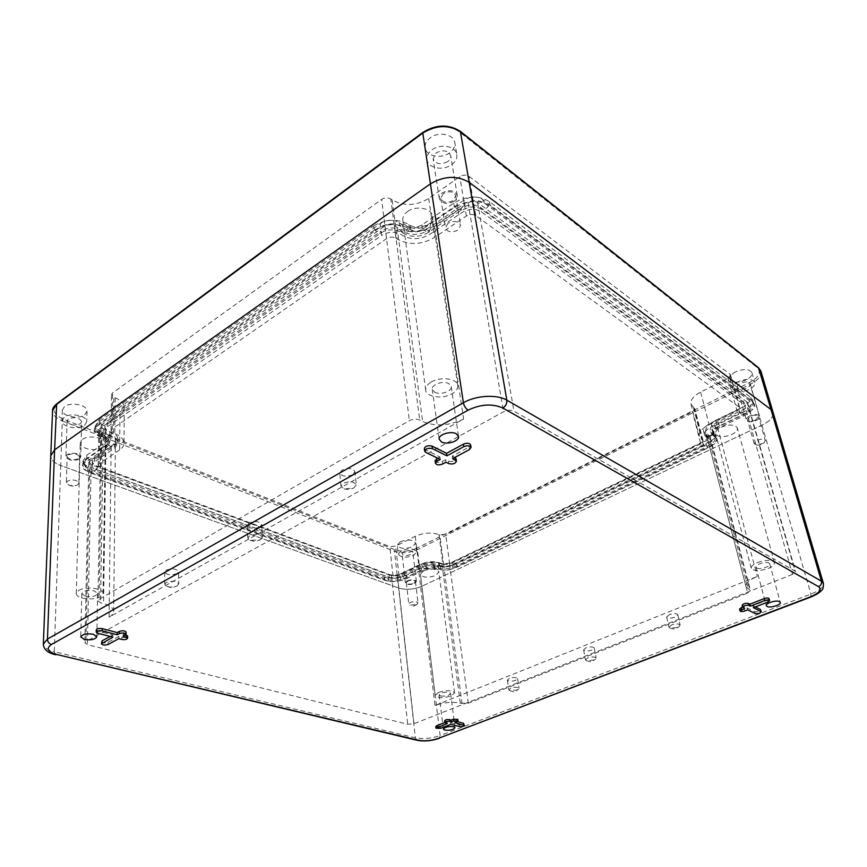 <?xml version="1.0" encoding="UTF-8"?>
<svg xmlns="http://www.w3.org/2000/svg" width="867" height="867" viewBox="0 0 867 867"><rect width="100%" height="100%" fill="white"/><g stroke="black" fill="none" stroke-linecap="round" stroke-linejoin="round"><path stroke-width="0.65" stroke-dasharray="4.33 3.25" d="M416.572 548.302C409.191 551.445 402.082 551.965 395.233 549.862L63.193 419.064C53.591 414.545 51.749 409.462 57.666 403.838L423.573 132.792C436.144 125.065 447.957 124.675 459.001 131.6L757.27 367.673C761.454 372.322 758.885 377.275 749.576 382.542L416.572 548.302L417.45 549.624L421.915 586.255C413.841 589.549 406.07 590.145 398.625 588.043C406.07 590.145 413.841 589.549 421.915 586.255L762.288 424.993C770.199 420.994 773.787 416.767 773.05 412.334C773.787 416.767 770.199 420.994 762.288 424.993L421.915 586.255L440.122 735.574L810.938 594.079C819.683 590.546 823.834 586.97 823.39 583.372M760.912 371.109C761.714 375.714 758.257 380.071 750.551 384.157L417.45 549.624C409.517 552.994 401.876 553.558 394.518 551.304L62.294 420.928L60.744 465.546C54.209 463.043 50.882 459.781 50.774 455.749C50.882 459.781 54.209 463.043 60.744 465.546L398.625 588.043L60.744 465.546L54.274 651.691L415.369 737.828C423.204 739.204 431.452 738.456 440.122 735.574L439.179 738.326M413.949 583.296L415.456 581.616C414.22 579.958 411.684 579.752 407.826 581.02L406.32 582.7C407.555 584.358 410.091 584.564 413.949 583.296M443.373 193.525L440.794 198.337C442.972 202.694 447.09 203.452 453.148 200.613L455.76 195.747C453.56 191.412 449.431 190.664 443.373 193.525M68.255 454.904C73.76 452.953 77.521 453.658 79.547 457.007L78.442 458.686C72.958 460.626 69.197 459.911 67.171 456.551L68.255 454.904M407.631 211.505C415.976 205.197 431.668 208.134 432.308 216.024C432.676 219.438 431.018 222.461 427.355 225.084C418.978 231.261 403.437 228.346 402.808 220.37C402.483 217.064 404.087 214.116 407.631 211.505M82.495 439.406C88.824 434.465 105.947 437.759 105.232 443.676L102.902 447.264C96.562 452.108 79.569 448.9 80.241 442.896L82.495 439.406M721.127 427.236C729.375 424.093 734.783 424.321 737.329 427.93C737.698 430.238 735.834 432.438 731.715 434.53C723.49 437.629 718.114 437.38 715.6 433.76C715.232 431.495 717.074 429.328 721.127 427.236M423.519 570.822C431.278 568.243 436.394 568.622 438.865 571.982L435.7 575.515C427.962 578.072 422.868 577.671 420.408 574.312L423.519 570.822M755.536 420.083C751.396 421.665 748.698 421.557 747.43 419.747L750.334 416.312C754.474 414.719 757.184 414.827 758.462 416.626L755.536 420.083M711.59 445.638L453.138 568.535C448.597 570.399 444.316 570.714 440.317 569.5L438.659 568.85C433.327 567.246 427.68 567.668 421.72 570.128L401.074 580.11C396.674 581.92 392.415 582.245 388.297 581.074L87.426 471.182C83.611 469.676 81.964 467.747 82.484 465.395L84.5 462.945L105.828 448.391L108.668 444.912C109.383 441.704 107.215 439.016 102.143 436.86L99.358 435.765C95.403 434.096 93.712 431.972 94.286 429.393L96.443 426.727L380.223 227.208C387.278 223.09 394.106 222.808 400.717 226.341L403.426 228.162C411.944 232.757 420.863 232.378 430.173 227.024L463.878 204.016C471.312 199.757 478.172 199.486 484.469 203.181L754.377 404.347C755.482 406.926 753.651 409.462 748.871 411.988L719.556 426.152C713.736 429.23 711.471 432.308 712.772 435.375L716.651 438.832C717.605 441.14 715.914 443.416 711.59 445.638L710.019 441.444L452.01 564.775C447.968 566.433 444.175 566.715 440.62 565.631L438.962 564.981C433.186 563.214 427.073 563.68 420.614 566.346L400.001 576.36C396.1 577.986 392.317 578.267 388.654 577.216L88.271 466.489C84.89 465.145 83.427 463.422 83.893 461.32L85.692 459.142L106.977 444.576L110.055 440.783C110.846 437.293 108.494 434.378 103.01 432.015L100.225 430.921C96.725 429.414 95.229 427.518 95.738 425.231L97.657 422.847L380.743 223.198C386.996 219.535 393.044 219.286 398.896 222.429L401.605 224.25C410.828 229.246 420.462 228.834 430.52 223.036L464.127 200.028C470.705 196.245 476.785 196.007 482.366 199.291L752.057 400.847C753.044 403.133 751.429 405.409 747.191 407.653L717.93 421.871C711.634 425.22 709.184 428.558 710.615 431.907L714.495 435.375C715.34 437.434 713.855 439.461 710.019 441.444M756.761 445.074L760.565 445.009L763.86 443.102L756.761 445.074L754.171 443.687L757.14 440.317C761.334 438.745 764.065 438.832 765.344 440.588L758.462 416.626M763.86 443.102L765.344 440.588M416.474 604.624L418.013 602.977C416.767 601.373 414.209 601.189 410.308 602.446L408.791 604.082L409.993 605.133L416.474 604.624M448.055 223.198L445.41 227.945C447.6 232.215 451.772 232.952 457.928 230.134L460.615 225.333C458.394 221.074 454.21 220.359 448.055 223.198M66.336 482.746L67.431 481.12C72.991 479.191 76.805 479.863 78.854 483.136L77.748 484.772L75.938 485.563L69.122 485.357L66.336 482.746L67.171 456.551M431.159 382.087C440.371 376.235 457.299 378.467 457.754 385.49C458.058 388.524 456.183 391.255 452.14 393.694C442.896 399.416 426.174 397.216 425.697 390.117C425.426 387.181 427.247 384.504 431.159 382.087M434.573 392.133C440.035 395.471 452.325 391.353 451.208 386.53L448.976 383.723C443.557 380.31 431.148 384.46 432.265 389.261L434.573 392.133M78.691 590.427C85.432 586.005 103.769 588.368 103.021 593.483L100.539 596.626C93.788 600.95 75.613 598.674 76.296 593.494L78.691 590.427M85.161 596.193C91.837 597.298 95.977 596.409 97.581 593.527L94.254 590.882C87.578 589.766 83.416 590.644 81.791 593.537L85.161 596.193M757.444 562.542C766.33 559.627 772.02 559.681 774.502 562.705C774.762 564.666 772.67 566.606 768.216 568.503C759.373 571.386 753.716 571.31 751.266 568.286C750.995 566.357 753.055 564.45 757.444 562.542M756.761 568.015C759.839 569.987 770.817 566.509 769.744 563.875L769.007 563.062C765.962 561.047 754.908 564.569 756.002 567.181L756.761 568.015M438.518 692.397C446.733 690.024 452.086 690.208 454.579 692.939L451.165 695.984C442.983 698.347 437.651 698.152 435.158 695.421L438.518 692.397M440.523 695.963C445.736 696.504 449.095 695.681 450.612 693.459L449.247 692.44C444.034 691.877 440.664 692.711 439.135 694.922L440.523 695.963M435.83 726.481L440.306 726.589L450.623 722.612L459.358 724.877C461.808 725.094 463.401 724.714 464.138 723.728M457.57 721.734L454.774 720.997L457.83 719.372M444.652 720.77L447.079 721.691L444.869 722.547M755.33 606.922L752.881 605.697L767.317 600.116L769.072 598.588M742.206 605.264L744.114 606.412L742.651 606.976M739.584 608.981C740.266 609.772 741.838 609.783 744.319 609.013L747.17 607.908L754.702 611.614C757.66 611.983 759.676 611.376 760.738 609.794M424.321 448.553L425.415 449.821L439.905 456.942L437.629 458.177M435.104 460.724C436.285 462.599 438.68 462.859 442.289 461.526L445.595 459.738L448.423 461.125C452.444 462.003 454.991 461.201 456.064 458.708M454.85 457.44L452.238 456.14L469.058 447.036L470.651 444.923M96.259 629.875L97.841 631.035L112.894 634.947L110.142 636.443M101.45 641.613C102.642 643.054 104.842 643.281 108.072 642.306L118.833 636.486L121.781 637.256C124.913 637.711 126.853 637.288 127.612 635.999M125.823 634.828L123.19 634.135L126.094 632.097M450.623 722.612L450.84 724.357M447.079 721.691L447.307 723.446M454.774 720.997L455.002 722.753M752.881 605.697L753.401 607.659M747.17 607.908L747.679 609.869M744.114 606.412L744.623 608.374M452.238 456.14L452.596 458.654M445.595 459.738L445.941 462.241M439.905 456.942L440.252 459.456M112.894 634.947L112.873 637.147M123.19 634.135L123.168 636.335M118.833 636.486L118.812 638.686M707.797 439.981L449.496 563.778L443.557 564.222L441.91 563.561C434.4 561.263 426.434 561.859 418.024 565.338L397.4 575.395L391.472 575.84L91.176 464.528L88.846 462.219L89.854 460.702L111.139 446.191C113.924 444.262 115.354 442.051 115.43 439.58C115.289 435.689 112.168 432.46 106.077 429.891L103.292 428.775L100.897 426.261L101.97 424.581L384.959 225.984C388.199 224.098 391.342 223.957 394.377 225.583L397.086 227.392C409.04 233.819 421.525 233.288 434.53 225.799L468.093 202.932C471.507 200.981 474.661 200.851 477.565 202.553L747.083 402.039L747.636 402.797L744.981 406.027L715.676 420.311C708.372 424.115 705.055 428.07 705.727 432.178L710.236 437.098L707.797 439.981L747.722 593.071L468.321 703.159L460.312 703.235C452.444 701.609 444.023 702.357 435.028 705.467L757.324 576.436C749.316 579.839 745.544 583.242 746.01 586.645L750.497 590.6L747.722 593.071M792.492 574.398L414.003 723.717L407.707 724.281L87.404 644.669L84.868 642.848L85.941 641.569L503.499 411.792C507.347 409.993 510.826 409.788 513.958 411.164L795.028 571.039L795.57 571.646L792.492 574.398L744.981 406.027M585.886 647.855L583.61 649.892C584.846 651.323 587.62 651.399 591.933 650.098L594.242 648.039C592.995 646.609 590.21 646.544 585.886 647.855M669.313 614.573L666.636 616.979C667.883 618.453 670.7 618.507 675.1 617.131L677.788 614.714C676.553 613.24 673.724 613.197 669.313 614.573M509.341 678.384L507.379 680.118C508.626 681.516 511.357 681.592 515.583 680.357L517.566 678.612C516.32 677.214 513.567 677.138 509.341 678.384M111.139 446.191L109.079 617.12L463.617 419.01L434.53 225.799M109.079 617.12C112.081 615.407 113.62 613.522 113.696 611.452C113.534 608.201 110.152 605.589 103.563 603.627L100.55 602.793L97.949 600.755L99.109 599.303L409.365 420.647C412.974 418.902 416.42 418.685 419.704 420.018L422.608 421.514C435.483 426.759 449.16 425.925 463.617 419.01M259.862 526.984C253.576 529.141 249.349 528.588 247.193 525.337L249.002 522.953C255.299 520.785 259.536 521.327 261.704 524.568L259.862 526.984M352.717 474.737C346.258 477.088 341.945 476.536 339.766 473.068L342.01 470.012C348.48 467.649 352.804 468.191 354.993 471.659L352.717 474.737M177.041 573.575C170.951 575.558 166.811 575.038 164.643 572.025L166.128 570.128C172.24 568.145 176.38 568.654 178.548 571.667L177.041 573.575M262.398 537.312L260.317 539.805L250.14 540.369L247.81 538.104L249.631 535.752C255.971 533.595 260.219 534.115 262.398 537.312L261.704 524.568M356.283 484.87L353.693 488.078L344.134 488.966L340.969 486.289L343.234 483.277C349.748 480.925 354.094 481.456 356.283 484.87L354.993 471.659M178.765 583.957L177.085 585.929C173.595 587.36 170.084 587.458 166.54 586.233L164.795 584.347L166.28 582.483C172.425 580.5 176.586 580.988 178.765 583.957L178.548 571.667M587.772 657.901L585.474 659.917L586.374 660.708L593.83 660.09L596.149 658.075C594.903 656.655 592.118 656.601 587.772 657.901M671.643 624.934L668.956 627.307L670.018 628.174L677.441 627.437L680.151 625.053C678.915 623.601 676.076 623.568 671.643 624.934M510.836 688.138L508.864 689.85L509.612 690.576L517.1 690.067L519.095 688.344C517.837 686.978 515.085 686.902 510.836 688.138M454.113 201.317C446.852 204.72 441.91 203.799 439.287 198.576C439.038 196.419 440.078 194.501 442.387 192.799C449.659 189.374 454.611 190.263 457.256 195.465C457.527 197.665 456.476 199.616 454.113 201.317M79.461 459.066L80.783 457.05C78.344 453.018 73.825 452.173 67.225 454.514L65.935 456.497C68.363 460.54 72.871 461.385 79.461 459.066M749.814 415.932C747.246 417.255 746.086 418.631 746.324 420.051C747.853 422.218 751.093 422.359 756.057 420.462C758.636 419.14 759.806 417.753 759.568 416.312C758.04 414.144 754.789 414.025 749.814 415.932M407.208 580.792C411.836 579.275 414.892 579.514 416.377 581.497L414.556 583.524C409.928 585.041 406.883 584.802 405.409 582.808L407.208 580.792M373.937 230.384L99.196 423.746L95.164 430.065C95.316 433.923 98.329 437.055 104.192 439.461L108.483 442.994L107.161 445.042L86.689 459.044L82.918 464.745C83.059 468.31 85.985 471.204 91.718 473.404L384.525 580.229C391.721 582.266 399.156 581.703 406.818 578.538L426.607 568.98L434.844 568.752C441.845 570.865 449.301 570.313 457.223 567.072L707.418 448.174C714.126 444.782 717.193 441.184 716.619 437.358L712.88 432.991L715.979 429.317L743.788 415.889C751.18 412.085 754.518 408.054 753.813 403.794L751.732 400.977L490.18 205.934C479.256 199.54 467.346 200.028 454.438 207.397L422.478 229.267C418.414 231.597 414.534 231.771 410.817 229.766L409.484 228.866C398.051 222.732 386.194 223.242 373.937 230.384L373.417 226.049L99.271 419.78L95.24 426.12C95.392 429.989 98.394 433.132 104.246 435.559L108.538 439.103L107.215 441.151L86.776 455.197L83.015 460.908C83.145 464.484 86.071 467.389 91.794 469.6L384.189 577.021C391.375 579.08 398.798 578.517 406.45 575.341L426.206 565.772L434.432 565.544C441.422 567.679 448.878 567.116 456.779 563.875L706.518 444.695C713.216 441.303 716.272 437.694 715.687 433.858L711.959 429.468L715.037 425.784L742.791 412.334C750.161 408.52 753.488 404.477 752.784 400.207L750.703 397.368L489.4 201.621C478.486 195.194 466.609 195.682 453.734 203.062L421.861 224.965C417.807 227.306 413.927 227.468 410.221 225.453L408.888 224.553C397.476 218.397 385.652 218.896 373.417 226.049C374.923 230.925 377.232 233.386 380.342 233.429L381.122 231.11L107.161 422.955L104.907 426.499C104.983 428.612 106.63 430.346 109.838 431.69L111.214 432.232C115.625 434.096 117.89 436.437 117.999 439.276L114.845 444.132L94.395 458.058L92.292 461.244C92.368 463.206 93.972 464.799 97.104 466.023L389.348 574.496C393.336 575.645 397.454 575.33 401.714 573.564L421.492 563.929C427.648 561.383 433.467 560.938 438.973 562.629L439.797 562.954C443.676 564.146 447.816 563.843 452.206 562.033L702.454 442.029C706.139 440.154 707.819 438.16 707.494 436.058L703.679 431.593C703.202 428.591 705.608 425.708 710.907 422.955L738.738 409.397C742.791 407.284 744.623 405.062 744.233 402.711L743.052 401.118L480.632 207.527C474.617 204.027 468.082 204.298 461.016 208.329L429.208 229.993C419.736 235.434 410.655 235.824 401.974 231.164L400.63 230.275C394.344 226.916 387.842 227.197 381.122 231.11L381.653 235.423L107.107 426.911L104.842 430.433C104.929 432.546 106.576 434.269 109.784 435.602L111.171 436.144C115.582 437.998 117.847 440.328 117.966 443.156L114.802 448.001L94.319 461.894L92.205 465.08C92.281 467.031 93.896 468.613 97.028 469.838L389.695 577.704C393.694 578.842 397.812 578.527 402.082 576.761L421.893 567.148C428.049 564.612 433.89 564.168 439.396 565.848L440.219 566.173C444.099 567.354 448.239 567.04 452.639 565.241L703.354 445.519C707.038 443.644 708.729 441.661 708.404 439.558L704.6 435.115C704.123 432.124 706.54 429.252 711.85 426.499L739.735 412.974C743.799 410.86 745.631 408.65 745.241 406.309L744.07 404.716L481.391 211.841C475.365 208.351 468.809 208.622 461.732 212.653L429.837 234.285C420.343 239.715 411.251 240.105 402.548 235.466L401.204 234.578C394.897 231.24 388.383 231.522 381.653 235.423M700.601 392.112L709.173 424.667C701.923 428.45 698.618 432.373 699.279 436.437L703.137 440.935L700.709 443.796L692.484 411.782L694.835 408.845L690.977 404.185C690.284 399.98 693.492 395.959 700.601 392.112L727.987 378.272L730.556 374.999L729.981 374.197L469.014 176.348C466.175 174.635 463.097 174.755 459.781 176.695L428.677 198.467C416.03 205.934 403.849 206.422 392.144 199.919L390.822 199.009C387.852 197.373 384.785 197.492 381.632 199.377L112.558 392.914L111.485 394.658L115.159 397.79C121.077 400.435 124.1 403.729 124.252 407.696C124.187 410.264 122.756 412.551 119.96 414.534L99.792 428.656L98.784 430.227L101.049 432.59L389.803 546.6L395.688 546.177L415.228 536.305C423.573 532.728 431.484 532.165 438.962 534.603L445.692 534.516L692.484 411.782M709.173 424.667L737.102 411.077L727.987 378.272M392.144 199.919L397.27 239.097C409.159 245.394 421.579 244.852 434.519 237.471L466.37 215.991C469.751 214.073 472.894 213.943 475.788 215.601L739.172 407.111L739.746 407.88L737.102 411.077M397.27 239.097L395.926 238.219L390.822 199.009M119.96 414.534L119.668 449.886C122.518 447.936 123.97 445.714 124.035 443.21C123.883 439.374 120.806 436.188 114.791 433.652L111.041 430.628L112.146 428.927L386.563 238.62C389.782 236.767 392.903 236.626 395.926 238.219M119.668 449.886L99.185 463.715L99.792 428.656M438.962 534.603L442.864 564.168C435.31 561.87 427.301 562.466 418.837 565.967L399.004 575.623L393.044 576.067L100.464 467.53L98.166 465.254L99.185 463.715M442.864 564.168L443.698 564.504L439.775 534.95M700.709 443.796L449.68 564.059L443.698 564.504M447.675 161.652C440.566 165.088 435.722 164.123 433.121 158.78L436.112 152.906C443.221 149.449 448.087 150.381 450.71 155.702C450.981 157.946 449.973 159.929 447.675 161.652M456.833 154.521C457.299 158.347 455.576 161.728 451.642 164.665C443.156 171.135 427.81 168.144 426.976 159.734C426.542 156.038 428.233 152.733 432.026 149.818C440.479 143.207 455.966 146.22 456.833 154.521L454.839 142.611C455.305 146.469 453.593 149.861 449.691 152.798C441.27 159.3 426 156.266 425.166 147.802C424.732 144.085 426.401 140.768 430.173 137.853C438.55 131.22 453.961 134.266 454.839 142.611M84.793 414.762L87.003 411.207C87.773 405.095 70.671 401.519 64.494 406.59L62.348 410.048C61.622 416.236 78.604 419.726 84.793 414.762M735.617 371.845C731.39 374.143 729.505 376.549 729.938 379.052C732.528 382.9 737.936 383.181 746.151 379.919C750.443 377.622 752.361 375.194 751.917 372.626C749.294 368.8 743.864 368.54 735.617 371.845M400.251 541.734C407.967 539.09 413.082 539.545 415.586 543.11L412.562 546.687C404.867 549.31 399.774 548.833 397.281 545.267L400.251 541.734M84.532 425.383L86.754 421.85C87.524 415.792 70.335 412.28 64.125 417.309L61.98 420.744C61.254 426.889 78.323 430.325 84.532 425.383M81.693 421.676L80.393 423.735C73.912 426.098 69.468 425.188 67.084 421.026L68.363 418.989C74.855 416.615 79.298 417.515 81.693 421.676L80.783 457.05M738.402 381.686C734.143 383.973 732.236 386.368 732.669 388.85C735.259 392.653 740.689 392.935 748.947 389.673C753.26 387.397 755.2 384.981 754.767 382.445C752.144 378.641 746.682 378.391 738.402 381.686M737.199 387.571C736.95 386.108 738.077 384.699 740.591 383.344C745.468 381.415 748.676 381.556 750.215 383.799C750.475 385.284 749.337 386.704 746.801 388.048C741.935 389.977 738.727 389.814 737.199 387.571L746.324 420.051M398.278 554.089L401.269 550.588C409.018 547.955 414.144 548.399 416.659 551.911L413.613 555.465C405.886 558.077 400.771 557.611 398.278 554.089L397.281 545.267M403.827 551.596L402.06 553.666C403.523 555.747 406.547 556.007 411.099 554.468L412.887 552.387C411.413 550.307 408.39 550.046 403.827 551.596M55.499 654.683L54.274 651.691C47.165 649.892 43.523 647.346 43.35 644.051M417.016 740.277L415.369 737.828L394.518 551.304L395.233 549.862M810.883 597.016L810.938 594.079L749.576 382.542M459.358 724.877L459.586 726.622M440.306 726.589L440.523 728.334M445.302 721.225L445.53 722.991M456.866 720.195L457.093 721.951M767.317 600.116L767.837 602.088M754.702 611.614L755.211 613.554M744.319 609.013L744.829 610.964M742.586 605.654L743.084 607.626M469.058 447.036L469.448 449.572M448.423 461.125L448.77 463.628M442.289 461.526L442.636 464.029M425.415 449.821L425.751 452.368M97.841 631.035L97.798 633.257M125.368 632.953L125.357 635.153M121.781 637.256L121.77 639.445M108.072 642.306L108.05 644.495M452.01 564.775L453.138 568.535M713.563 434.432L715.611 437.77M712.11 433.446L714.159 436.795M717.93 421.871L719.556 426.152M747.191 407.653L748.871 411.988M751.256 400.001L753.477 403.404M482.366 199.291L484.469 203.181M464.127 200.028L463.878 204.016M430.52 223.036L430.173 227.024M401.605 224.25L403.426 228.162M398.896 222.429L400.717 226.341M380.743 223.198L380.223 227.208M97.657 422.847L96.443 426.727M100.225 430.921L99.358 435.765M103.01 432.015L102.143 436.86M106.977 444.576L105.828 448.391M85.692 459.142L84.5 462.945M88.271 466.489L87.426 471.182M388.654 577.216L388.297 581.074M400.001 576.36L401.074 580.11M420.614 566.346L421.72 570.128M438.962 564.981L438.659 568.85M440.62 565.631L440.317 569.5M449.496 563.778L468.321 703.159M443.557 564.222L462.035 703.722M441.91 563.561L460.312 703.235M418.024 565.338L435.028 705.467M715.676 420.311L757.324 576.436M397.4 575.395L414.003 723.717M708.176 435.342L748.405 589.213M709.629 436.318L749.901 589.972M468.093 202.932L503.499 411.792M89.854 460.702L85.941 641.569M477.565 202.553L513.958 411.164M747.083 402.039L795.028 571.039M91.176 464.528L87.404 644.669M391.472 575.84L407.707 724.281M397.086 227.392L422.608 421.514M394.377 225.583L419.704 420.018M384.959 225.984L409.365 420.647M101.97 424.581L99.109 599.303M103.292 428.775L100.55 602.793M106.077 429.891L103.563 603.627M63.193 419.064L62.294 420.928C55.9 418.284 52.649 414.86 52.551 410.676M57.666 403.838L56.593 403.935M423.573 132.792L422.641 132.586M459.001 131.6L460.442 131.437M757.27 367.673L758.582 367.76M693.481 407.523L701.782 439.656M702.519 440.143L694.218 408.021M428.677 198.467L434.519 237.471M466.37 215.991L459.781 176.695M475.788 215.601L469.014 176.348M739.172 407.111L729.981 374.197M386.563 238.62L381.632 199.377M112.146 428.927L112.558 392.914M113.404 433.099L113.805 397.216M115.159 397.79L114.791 433.652M100.464 467.53L101.049 432.59M393.044 576.067L389.803 546.6M399.004 575.623L395.688 546.177M415.228 536.305L418.837 565.967M449.68 564.059L445.692 534.516M99.196 423.746L99.271 419.78C100.225 424.05 102.447 425.892 105.937 425.307L107.161 422.955L107.107 426.911M409.484 228.866L408.888 224.553C408.216 229.885 405.886 232.475 401.876 232.323L400.63 230.275L401.204 234.578M410.817 229.766L410.221 225.453C409.56 230.785 407.219 233.375 403.22 233.223L401.974 231.164L402.548 235.466M422.478 229.267L421.861 224.965C423.378 229.744 425.599 232.193 428.504 232.334L429.208 229.993L429.837 234.285M454.438 207.397L453.734 203.062C455.327 207.896 457.548 210.432 460.388 210.659L461.016 208.329L461.732 212.653M490.18 205.934L489.4 201.621C488.728 207.202 486.214 209.814 481.835 209.456L480.632 207.527L481.391 211.841M751.732 400.977L750.703 397.368C750.497 401.833 748.373 403.654 744.309 402.83L743.052 401.118L744.07 404.716M743.788 415.889L742.791 412.334L742.596 414.708C741.187 414.404 739.909 412.638 738.738 409.397L739.735 412.974M715.979 429.317L715.037 425.784L714.776 428.157C713.324 427.886 712.035 426.152 710.907 422.955L711.85 426.499M713.639 433.955L712.707 430.444C712.544 434.605 710.593 436.372 706.833 435.733L705.489 433.923L706.399 437.434M714.365 434.454L713.433 430.932C713.281 435.104 711.319 436.86 707.57 436.22L706.226 434.421L707.136 437.922M707.418 448.174L706.518 444.695L706.226 447.069C704.784 446.83 703.527 445.15 702.454 442.029L703.354 445.519M457.223 567.072L456.779 563.875L455.934 566.216C454.178 566.249 452.942 564.851 452.206 562.033L452.639 565.241M434.844 568.752L434.432 565.544L435.949 567.636C438.366 567.625 439.645 566.075 439.797 562.954L440.219 566.173M434.02 568.427L433.608 565.219L435.126 567.311C437.532 567.3 438.821 565.739 438.973 562.629L439.396 565.848M426.607 568.98L426.206 565.772L425.318 568.123C423.486 568.178 422.218 566.78 421.492 563.929L421.893 567.148M406.818 578.538L406.45 575.341L405.528 577.693C403.675 577.769 402.407 576.392 401.714 573.564L402.082 576.761M384.525 580.229L384.189 577.021L385.674 579.145C387.95 579.08 389.175 577.53 389.348 574.496L389.695 577.704M91.718 473.404L91.794 469.6L92.964 471.984C95.164 471.681 96.54 469.697 97.104 466.023L97.028 469.838M86.689 459.044L86.776 455.197C87.643 459.261 89.767 461.006 93.137 460.41L94.395 458.058L94.319 461.894M107.161 445.042L107.215 441.151C108.126 445.27 110.25 447.047 113.61 446.483L114.845 444.132L114.802 448.001M105.568 440.002L105.633 436.101L106.804 438.485C109.155 438.182 110.629 436.101 111.214 432.232L111.171 436.144M104.192 439.461L104.246 435.559L105.416 437.943C107.768 437.64 109.242 435.548 109.838 431.69L109.784 435.602M754.171 443.687L747.43 419.747M415.456 581.616L418.013 602.977M406.32 582.7L408.791 604.082M417.081 604.288L413.7 606.087L409.993 605.133M440.794 198.337L445.41 227.945M455.76 195.747L460.615 225.333M78.854 483.136L79.547 457.007M69.122 485.357L72.514 486.084L75.938 485.563M457.754 385.49L432.308 216.024M425.697 390.117L402.808 220.37M103.021 593.483L105.232 443.676M76.296 593.494L80.241 442.896M774.502 562.705L737.329 427.93M751.266 568.286L715.6 433.76M454.579 692.939L438.865 571.982M435.158 695.421L420.408 574.312M769.744 563.875L780.278 602.402M756.002 567.181L766.287 605.654M451.208 386.53L458.545 436.448M432.265 389.261L439.157 439.233M97.581 593.527L96.844 636.746M81.791 593.537L80.75 636.909M450.612 693.459L455.002 727.662M439.135 694.922L443.362 729.147M714.495 435.375L716.651 438.832M712.772 435.375L710.615 431.907M752.057 400.847L754.377 404.347M95.738 425.231L94.286 429.393M108.668 444.912L110.055 440.783M83.893 461.32L82.484 465.395M746.01 586.645L705.727 432.178M710.236 437.098L750.497 590.6M247.81 538.104L247.193 525.337M250.14 540.369L255.31 541.593L260.317 539.805M340.969 486.289L339.766 473.068M344.134 488.966L349.011 489.606L353.693 488.078M164.795 584.347L164.643 572.025M166.54 586.233L171.839 587.891L177.085 585.929M583.61 649.892L585.474 659.917M594.242 648.039L596.149 658.075M586.374 660.708L591.381 662.03L595.596 659.115M666.636 616.979L668.956 627.307M677.788 614.714L680.151 625.053M670.018 628.174L675.263 629.312L679.555 626.245M507.379 680.118L508.864 689.85M517.566 678.612L519.095 688.344M509.612 690.576L514.434 692.039L518.585 689.254M747.636 402.797L795.57 571.646M88.846 462.219L84.868 642.848M100.897 426.261L97.949 600.755M113.696 611.452L115.43 439.58M439.287 198.576L433.121 158.78M457.256 195.465L450.71 155.702M426.976 159.734L425.166 147.802M87.003 411.207L86.754 421.85M62.348 410.048L61.98 420.744M67.084 421.026L65.935 456.497M729.938 379.052L732.669 388.85M751.917 372.626L754.767 382.445M750.215 383.799L759.568 416.312M416.659 551.911L415.586 543.11M405.409 582.808L402.06 553.666M416.377 581.497L412.887 552.387M690.977 404.185L699.279 436.437M703.137 440.935L694.835 408.845M739.746 407.88L730.556 374.999M111.041 430.628L111.485 394.658M124.252 407.696L124.035 443.21M98.166 465.254L98.784 430.227M712.88 432.991L711.959 429.468L711.85 430.455L714.776 428.157L742.596 414.708C748.319 411.24 751.223 408.921 751.31 407.75C752.61 406.58 753.109 404.065 752.784 400.207L753.813 403.794M82.918 464.745L83.015 460.908C84.413 466.966 87.73 470.662 92.964 471.984L385.674 579.145C392.187 580.998 398.798 580.522 405.528 577.693L425.318 568.123C428.97 566.693 432.243 566.422 435.126 567.311L435.949 567.636C442.365 569.576 449.03 569.11 455.934 566.216L706.226 447.069C716.445 440.165 714.831 441.975 715.687 433.858L716.619 437.358M108.483 442.994L108.538 439.103L108.776 439.797L105.416 437.943C102.837 437.521 94.525 431.918 95.24 426.12L95.164 430.065M104.842 430.433L104.874 426.542L105.937 425.307L380.342 233.429C386.281 229.105 393.466 228.736 401.876 232.323L403.22 233.223C411.5 237.656 419.931 237.352 428.504 232.334L460.388 210.659L469.73 207.159C473.512 207.05 475.3 205.999 481.835 209.456L744.233 402.711L745.241 406.309M704.6 435.115L703.679 431.593L707.7 436.372L708.404 439.558M92.205 465.08L92.216 461.407L93.137 460.41L113.61 446.483C115.961 445.302 117.424 442.896 117.999 439.276L117.966 443.156"/><path stroke-width="1.3" d="M56.593 403.935C53.7 406.482 52.345 408.725 52.551 410.676L56.312 404.564L422.532 133.225C436.068 124.902 448.792 124.48 460.691 131.936L758.853 368.193L760.912 371.109L773.05 412.334L771.001 409.549L469.383 182.471C457.234 175.253 444.186 175.763 430.227 183.977C444.186 175.763 457.234 175.253 469.383 182.471L771.001 409.549L821.417 581.161L506.827 400.164C496.975 394.138 475.885 395.363 463.39 402.754L47.457 639.087L43.35 644.051C43.675 649.502 47.837 653.068 55.824 654.769L55.499 654.683M422.641 132.586L56.691 403.859L54.61 449.832L430.227 183.977L54.61 449.832L50.774 455.749L43.35 644.051M767.046 606.445C770.124 608.276 781.319 604.884 780.278 602.402L779.563 601.633C776.507 599.758 765.236 603.194 766.287 605.654L767.046 606.445M441.498 441.953C447.047 445.107 459.64 441.065 458.545 436.448L456.291 433.782C450.797 430.563 438.063 434.638 439.157 439.233L441.498 441.953M84.197 639.402C90.992 640.377 95.207 639.499 96.844 636.746L93.452 634.286C86.646 633.278 82.408 634.156 80.75 636.909L84.197 639.402M444.76 730.112C450.027 730.567 453.441 729.754 455.002 727.662L453.625 726.709C448.358 726.232 444.934 727.045 443.362 729.147L444.76 730.112M464.365 725.473L455.002 722.753L458.058 721.127L457.83 719.372L453.333 719.263L451.241 720.076L451.469 721.832L449.691 721.377C447.209 721.149 445.605 721.528 444.869 722.525L447.307 723.446L436.047 728.226L440.523 728.334L450.84 724.357L459.586 726.622C462.035 726.839 463.628 726.448 464.365 725.473L463.509 723.284L457.57 721.734M451.241 720.076L449.474 719.61C446.993 719.382 445.378 719.762 444.652 720.77L444.869 722.525L436.762 725.69L435.83 726.481L436.047 728.226M769.603 600.56L769.072 598.588C768.39 597.797 766.807 597.786 764.304 598.577L749.847 604.191L748.319 603.421C745.317 603.042 743.279 603.649 742.206 605.264L742.716 607.236L744.623 608.374L740.082 610.942C740.765 611.734 742.347 611.744 744.829 610.964L747.679 609.869L755.211 613.554C758.17 613.923 760.186 613.316 761.248 611.744L753.401 607.659L767.837 602.088L769.603 600.56C768.921 599.769 767.338 599.769 764.835 600.549L750.356 606.152L748.828 605.404C745.826 605.014 743.788 605.632 742.716 607.236M742.651 606.976L739.584 608.981L740.082 610.942M761.248 611.744L760.392 609.436L755.33 606.922M471.041 447.448L470.651 444.923C469.459 443.026 467.042 442.766 463.412 444.142L446.548 453.322L432.102 446.126C427.995 445.194 425.404 446.006 424.321 448.553L424.646 451.1L425.751 452.368L440.252 459.456L436.935 461.255L435.44 463.227C436.621 465.102 439.027 465.362 442.636 464.029L445.941 462.241L448.77 463.628C452.802 464.495 455.348 463.693 456.432 461.211L452.596 458.654L469.448 449.572L471.041 447.448C469.838 445.562 467.432 445.302 463.791 446.678L446.906 455.836L432.438 448.673C428.331 447.751 425.74 448.553 424.646 451.1M437.629 458.177L435.104 460.724L435.44 463.227M456.432 461.211L456.064 458.708L454.85 457.44M110.142 636.443L102.133 640.8L101.417 643.802C102.609 645.232 104.82 645.46 108.05 644.495L118.812 638.686L121.77 639.445C124.902 639.889 126.842 639.478 127.612 638.188L123.168 636.335L126.083 634.297C124.902 632.834 122.68 632.607 119.418 633.593L117.229 634.785L102.154 630.862C98.979 630.385 96.996 630.797 96.226 632.097L97.798 633.257L112.873 637.147L101.417 643.802M127.612 638.188L127.612 635.999L125.823 634.828M126.083 634.297L126.094 632.097C124.913 630.634 122.691 630.396 119.429 631.393L117.251 632.585L102.187 628.629C99.011 628.163 97.039 628.575 96.259 629.875L96.226 632.097M458.058 721.127L453.56 721.03L451.469 721.832M749.847 604.191L750.356 606.152M446.548 453.322L446.906 455.836M117.251 632.585L117.229 634.785M51.435 644.495C45.821 648.494 47.62 651.832 56.832 654.52L418.382 740.234C424.657 741.328 431.278 740.732 438.236 738.413L810.179 596.962C819.326 593.071 822.122 589.647 818.546 586.677L502.86 408.043C492.337 403.448 480.762 404.141 468.137 410.134L51.435 644.495C48.942 643.617 47.609 641.818 47.457 639.087L54.61 449.832L50.774 455.749L52.551 410.676M810.179 596.962L810.721 597.081C816.595 594.567 820.247 592.28 821.667 590.21C822.881 589.82 823.455 587.533 823.39 583.372L773.05 412.334L771.001 409.549L758.495 367.695L460.442 131.437M56.832 654.52L417.016 740.277M418.382 740.234L417.363 740.353C424.288 741.567 431.484 740.917 438.94 738.424L439.179 738.326M438.236 738.413L810.883 597.016M823.39 583.372L821.417 581.161C821.873 583.654 820.919 585.496 818.546 586.677M502.86 408.043C505.754 406.103 507.076 403.48 506.827 400.164L460.355 131.372C448.521 123.948 435.971 124.339 422.717 132.532L463.39 402.754C464.105 406.049 465.698 408.509 468.137 410.134M436.762 725.69L436.979 727.446M449.474 719.61L449.691 721.377M453.333 719.263L453.56 721.03M463.509 723.284L463.737 725.029M760.392 609.436L760.901 611.376M741.263 607.518L741.773 609.479M748.319 603.421L748.828 605.404M764.304 598.577L764.835 600.549M432.102 446.126L432.438 448.673M463.412 444.142L463.791 446.678M455.056 457.548L455.413 460.052M436.6 458.741L436.935 461.255M102.133 640.8L102.1 642.989M102.187 628.629L102.154 630.862M119.429 631.393L119.418 633.593M126.138 634.904L126.127 637.104M758.582 367.76L760.912 371.109"/></g></svg>
